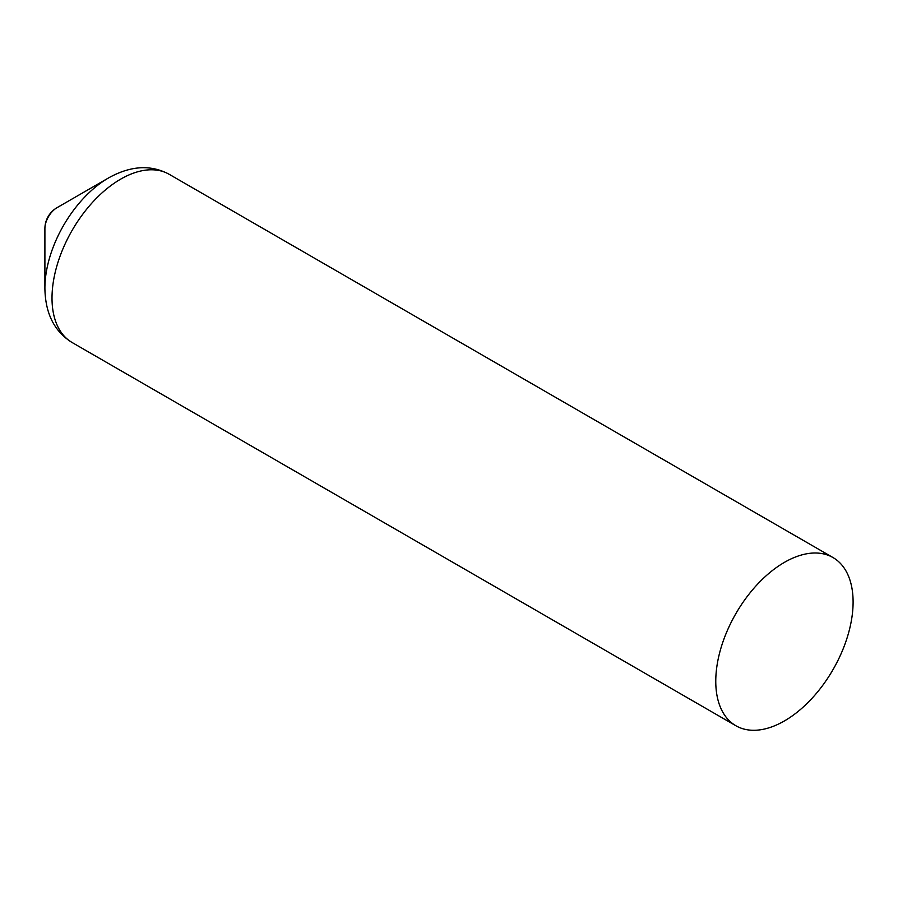 <?xml version="1.0" encoding="UTF-8"?>
<svg xmlns="http://www.w3.org/2000/svg" width="898" height="898" viewBox="0 0 898 898"><rect width="100%" height="100%" fill="white"/><g stroke="black" fill="none" stroke-linecap="round" stroke-linejoin="round"><path stroke-width="1.35" d="M735.877 725.741A97.107 56.069 -60 0 1 735.877 613.615A97.107 56.069 -60 0 1 832.985 557.546A97.107 56.069 -60 0 1 853.1 601.997A97.107 56.069 -60 0 1 810.714 699.722A97.107 56.069 -60 0 1 735.877 725.741L72.121 342.52C54.497 331.654 45.416 313.728 44.9 288.752A90.058 51.994 -60 0 1 108.579 177.916A90.058 51.994 -60 0 1 109.051 177.647L56.9 207.752A24.28 24.28 0 0 0 44.9 228.541L44.9 228.541A17.107 9.878 -60 0 1 56.9 207.752A17.107 9.878 -60 0 1 56.911 207.741A17.107 9.878 -60 0 1 56.989 207.696M72.121 342.52A97.107 56.069 -60 0 1 57.236 264.708A97.107 56.069 -60 0 1 120.68 179.14A97.107 56.069 -60 0 1 169.228 174.324L832.985 557.546M109.051 177.647C130.94 165.602 150.999 164.502 169.228 174.324M44.9 288.752L44.9 228.541"/></g></svg>
